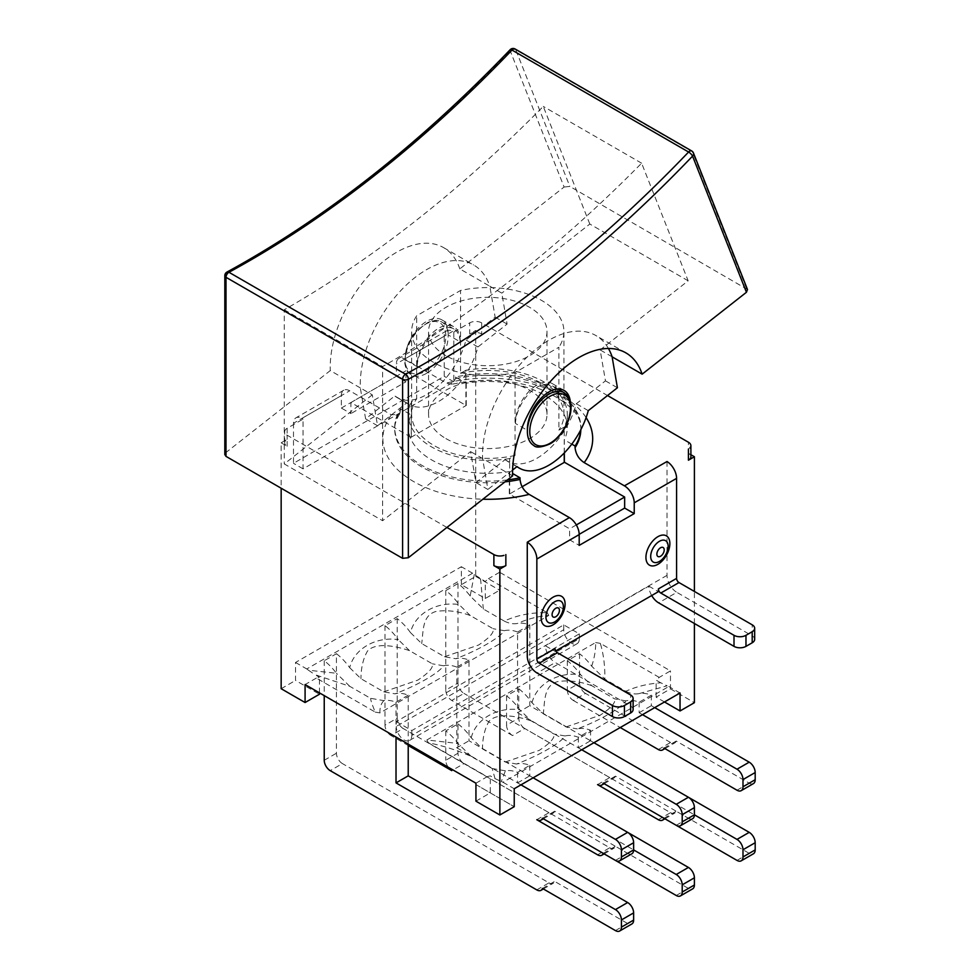 <?xml version="1.0" encoding="UTF-8"?>
<svg xmlns="http://www.w3.org/2000/svg" width="980" height="980" viewBox="0 0 980 980"><rect width="100%" height="100%" fill="white"/><g stroke="black" fill="none" stroke-linecap="round" stroke-linejoin="round"><path stroke-width="0.73" stroke-dasharray="4.9 3.68" d="M507.456 479.918A93.063 53.729 180 0 1 394.72 427.402A93.063 53.729 180 0 1 400.489 408.77L411.233 414.969A79.527 45.913 0 0 0 408.256 427.402A79.527 45.913 0 0 0 509.306 471.601L512.565 473.475M504.982 481.854A93.063 53.729 180 0 1 394.72 429.056A93.063 53.729 180 0 1 400.489 410.436L399.522 414.185L391.375 414.846L349.713 390.787A11.846 6.836 -120 0 0 343.796 390.199A11.846 6.836 -120 0 0 341.346 395.626L341.346 408.06L350.913 413.585L350.913 402.535L411.233 437.35L411.233 414.969M400.489 410.436L400.489 408.77M564.345 452.882L564.345 439.824A79.527 45.913 0 0 0 567.31 427.402A79.527 45.913 0 0 0 466.26 383.204L455.529 377.006A93.063 53.729 180 0 1 580.846 427.402A93.063 53.729 180 0 1 580.748 429.889M571.793 444.124L564.345 439.824M667.013 461.531L667.013 575.358A13.879 8.011 -120 0 0 676.825 592.349L658.634 602.847M754.673 639.327A8.465 4.888 -0 0 0 752.199 635.873L676.825 592.349M341.346 395.626L293.486 423.25A11.846 6.836 60 0 1 295.936 417.835A11.846 6.836 60 0 1 301.865 418.423L349.713 390.787M341.346 408.06L396.373 376.283L396.373 363.849A11.846 6.836 60 0 1 398.836 358.423A11.846 6.836 60 0 1 404.752 359.011L446.415 383.07L451.903 384.258L455.529 378.66L455.529 377.006M293.486 423.25L293.486 463.32L444.234 376.283L444.234 336.214L396.373 363.849M446.917 527.448L287.14 435.206A8.465 4.888 180 0 1 284.666 431.751A8.465 4.888 180 0 1 287.14 428.297L303.053 419.109L303.053 468.844L453.801 381.808L453.801 332.073L452.613 331.387A11.846 6.836 -120 0 0 446.684 330.799A11.846 6.836 -120 0 0 444.234 336.214M453.801 381.808L444.234 376.283M453.801 332.073L469.714 322.885A8.465 4.888 180 0 1 481.682 322.885L607.514 395.54M509.306 471.601L509.306 493.981L569.625 528.796L569.625 539.858L579.192 545.382M569.625 539.858L579.192 534.333M396.373 376.283L405.953 381.808L350.913 413.585M466.26 383.204L466.26 405.585L405.953 370.759L405.953 381.808M303.053 419.109L301.865 418.423M303.053 468.844L293.486 463.32M633.117 709.508A8.465 4.888 -0 0 0 630.642 706.053L555.268 662.529L537.077 673.027M555.023 648.576L555.023 651.345L545.456 645.82A13.879 8.011 -120 0 0 555.268 662.529M555.721 650.941L555.023 651.345M667.013 575.358L527.265 656.037M651.7 595.534A13.879 8.011 60 0 1 648.833 586.138L545.456 645.82M648.833 586.138L658.401 591.663M469.714 333.935A8.465 4.888 180 0 1 481.682 333.935L475.704 330.481L469.714 333.935L469.714 322.885M281.162 442.801L287.14 446.255A8.465 4.888 180 0 1 284.666 442.801A8.465 4.888 180 0 1 287.14 439.346L281.162 442.801L281.162 488.224M690.9 454.732L688.426 453.299A8.465 4.888 180 0 1 690.9 456.754M694.404 623.501L694.404 591.455M576.313 524.937L569.625 528.796M411.233 437.35A79.527 45.913 180 0 1 411.33 437.141L465.892 405.647A79.527 45.913 180 0 1 466.26 405.585M465.892 405.647L465.892 370.269A79.527 45.913 180 0 1 567.31 414.418A79.527 45.913 180 0 1 564.235 427.06L558.882 430.147L558.882 347.251L515.039 372.572A76.146 43.965 180 0 1 411.649 331.522A76.146 43.965 180 0 1 416.684 315.793L460.539 290.472A76.146 43.965 180 0 1 563.929 331.522A76.146 43.965 180 0 1 558.882 347.251M564.235 452.993L564.235 427.06M660.839 682.864L656.122 680.145A64.3 37.118 -60 0 1 659.234 677.388L670.479 670.896L499.629 572.259L499.629 590.217L485.272 598.498L461.347 584.693L475.704 576.399L475.704 330.481M461.347 584.693L461.347 566.722L295.519 662.468L295.519 680.426L319.443 694.244M281.162 688.72L295.519 680.426M350.913 402.535L405.953 370.759M522.107 486.742L509.686 493.92A79.527 45.913 180 0 1 509.306 493.981M411.33 437.141L411.33 405.573A59.217 34.19 -60 0 1 409.003 404.434A59.217 34.19 -60 0 1 406.712 402.89L377.582 425.761L372.277 394.83L360.322 387.921L365.613 418.864L394.756 395.981A59.217 34.19 120 0 0 397.035 397.525A59.217 34.19 120 0 0 466.002 340.048L495.145 317.165L489.841 286.233L459.816 268.888L564.1 187.021L510.213 50.862A4.055 1.286 43.7 0 1 510.151 49.711M226.944 272.072A4.055 2.413 -118.5 0 0 226.013 273.983L226 452.466L330.285 370.587L360.322 387.921A93.909 54.218 -60 0 1 399.913 291.538A93.909 54.218 -60 0 1 473.61 264.955A93.909 54.218 -60 0 1 489.841 286.233L501.809 293.143L507.101 324.074L477.958 346.957A59.217 34.19 -60 0 1 465.892 374.078A59.217 34.19 120 0 1 411.33 405.573L411.33 401.776L416.684 398.676L416.684 315.793M426.643 373.307A30.454 17.579 -60 0 1 411.416 374.826A30.454 17.579 -60 0 1 405.132 359.758L417.1 366.667A30.454 17.579 -60 0 1 429.926 335.393A30.454 17.579 -60 0 1 453.838 326.769A30.454 17.579 -60 0 1 460.122 341.824L448.166 334.915A30.454 17.579 -60 0 1 426.643 373.307M448.166 334.915A30.454 17.579 120 0 0 441.87 319.86A30.454 17.579 120 0 0 417.97 328.484A30.454 17.579 120 0 0 405.132 359.758A30.454 17.579 -60 0 1 418.852 329.77A30.454 17.579 -60 0 1 441.87 322.065A30.454 17.579 -60 0 1 448.166 334.915M509.686 493.92L509.686 462.352A59.217 34.19 -60 0 0 564.235 430.857A59.217 34.19 120 0 0 576.313 403.736L605.456 380.853L600.152 349.921L688.168 280.819L641.618 163.195A1018.428 588 -60 0 1 382.629 366.532L382.616 520.711L470.621 451.609L475.925 482.552L505.068 459.669A59.217 34.19 120 0 0 507.346 461.213A59.217 34.19 120 0 0 509.686 462.352L509.686 458.554L515.039 455.455L515.039 372.572M570.311 401.616A30.454 17.579 -60 0 1 570.434 405.512L558.477 398.603A30.454 17.579 120 0 0 552.181 383.548A30.454 17.579 120 0 0 528.281 392.172A30.454 17.579 120 0 0 515.443 423.446L527.412 430.355M747.495 289.529L569.833 186.421L564.1 187.021M226 452.466L224.812 454.536M612.12 356.83L600.152 349.921M688.168 280.819L589.813 224.04L501.809 293.143M372.277 394.83L284.274 463.932L382.616 520.711M512.626 475.851L470.621 451.609M459.816 268.888A93.909 54.218 120 0 0 443.573 247.609A93.909 54.218 120 0 0 369.877 274.204A93.909 54.218 120 0 0 330.285 370.587M495.145 317.165L507.101 324.074M608.433 348.488A93.909 54.218 120 0 0 595.877 335.54A93.909 54.218 120 0 0 522.181 362.135A93.909 54.218 120 0 0 482.589 458.518L487.893 489.449L475.925 482.552M512.589 470.057L487.893 489.449M533.696 445.41A30.454 17.579 120 0 0 548.923 443.903A30.454 17.579 120 0 0 570.434 405.512A30.454 17.579 120 0 0 564.149 392.662M517.024 466.578L505.068 459.669M589.813 224.04L543.275 106.416A1018.428 588 -60 0 1 284.274 309.754L284.274 463.932M465.892 370.269L460.539 373.368L460.539 290.472M284.274 309.754L382.629 366.532M641.618 163.195L543.275 106.416M477.958 346.957L466.002 340.048M406.712 402.89L394.756 395.981M377.582 425.761L365.613 418.864M605.456 380.853L617.412 387.762M588.27 410.645L576.313 403.736M460.122 341.824A30.454 17.579 120 0 0 453.838 328.974A30.454 17.579 120 0 0 430.82 336.679A30.454 17.579 120 0 0 417.1 366.667M515.443 423.446A30.454 17.579 -60 0 1 529.163 393.458A30.454 17.579 -60 0 1 552.181 385.752A30.454 17.579 -60 0 1 558.477 398.603M445.912 355.691A59.217 34.19 180 0 1 428.566 331.522A59.217 34.19 180 0 1 487.783 297.332A59.217 34.19 180 0 1 546.999 331.522A59.217 34.19 180 0 1 510.445 363.115A59.217 34.19 180 0 1 445.912 355.691M445.912 438.587A59.217 34.19 0 0 0 510.445 445.998A59.217 34.19 0 0 0 546.999 414.418A59.217 34.19 0 0 0 487.783 380.216A59.217 34.19 0 0 0 428.566 414.418A59.217 34.19 0 0 0 445.912 438.587M460.539 373.368A76.146 43.965 180 0 1 563.929 414.418A76.146 43.965 180 0 1 558.882 430.147M515.039 455.455A76.146 43.965 180 0 1 411.649 414.418A76.146 43.965 180 0 1 416.684 398.676M509.686 458.554A79.527 45.913 180 0 1 408.256 414.418A79.527 45.913 180 0 1 411.33 401.776M659.234 677.388L600.311 643.37C603.496 653.746 605.028 665.714 604.893 679.287M625.877 700.872L614.632 698.887L591.846 685.731L580.601 674.73A43.99 25.394 -120 0 0 567.346 660.753L579.548 653.709A43.99 25.394 60 0 1 591.724 666.204L605.052 679.263L625.828 691.255C636.547 686.466 648.221 683.648 660.839 682.815L667.111 685.804L639.156 693.595A43.99 25.394 60 0 1 651.333 695.163L639.132 702.207A43.99 25.394 -120 0 0 625.877 700.872C621.479 707.915 599.674 720.533 577.306 728.924A43.99 25.394 60 0 1 590.56 730.247L578.359 737.291A43.99 25.394 -120 0 0 565.093 735.968C560.744 743.024 538.89 755.58 516.521 764.008A43.99 25.394 60 0 1 529.776 765.343L517.575 772.387A43.99 25.394 -120 0 0 505.398 770.819L501.295 781.538A43.99 25.394 60 0 1 502.985 782.248L668.801 686.502A43.99 25.394 -120 0 0 667.111 685.804M625.828 691.255C630.642 693.693 635.089 694.477 639.156 693.595M505.398 770.819L492.07 768.479M492.132 768.516L471.294 756.486C458.138 750.545 443.793 745.964 428.26 742.717L487.183 776.711A64.3 37.118 -60 0 1 490.294 775.878L495.01 778.598L492.23 768.565M495.01 778.598L501.295 781.538M597.567 784.625L609.768 777.581A8.465 4.888 -120 0 0 613.995 777.998A8.465 4.888 -120 0 0 615.44 776.123L688.426 818.263A8.465 4.888 -120 0 0 692.652 818.68M603.239 783.167L615.44 776.123M609.768 777.581L524.753 728.508L512.552 735.551A8.465 4.888 60 0 1 506.574 725.188L518.775 718.144A8.465 4.888 -120 0 0 524.753 728.508M565.093 735.968L553.859 733.971L531.062 720.814L519.829 709.826A43.99 25.394 -120 0 0 506.574 695.849L518.775 688.805L518.775 718.144M518.775 688.805A43.99 25.394 60 0 1 532.03 702.783L543.275 713.771L566.06 726.927L577.306 728.912M590.56 730.247L590.56 740.758L593.941 742.717M658.34 749.541L670.541 742.497A8.465 4.888 -120 0 0 674.779 742.914A8.465 4.888 -120 0 0 676.225 741.039L749.21 783.167A8.465 4.888 -120 0 0 753.436 783.596M664.024 748.083L676.225 741.039M670.541 742.497L585.538 693.411L573.325 700.455A8.465 4.888 60 0 1 567.346 690.092L579.548 683.048A8.465 4.888 -120 0 0 585.538 693.411M579.548 653.709L579.548 683.048M651.333 695.163L651.333 705.673L654.714 707.621M536.783 819.721L548.984 812.677A8.465 4.888 -120 0 0 553.222 813.094A8.465 4.888 -120 0 0 554.668 811.22L627.653 853.36A8.465 4.888 -120 0 0 631.88 853.776M542.467 818.263L554.668 811.22M548.984 812.677L463.981 763.592L451.768 770.635M471.294 756.486L457.966 743.428A43.99 25.394 -120 0 0 445.79 730.933L457.991 723.889L457.991 753.228A8.465 4.888 -120 0 0 463.981 763.592M457.991 723.889A43.99 25.394 60 0 1 471.245 737.867L482.491 748.867L505.276 762.024L516.521 764.008M529.776 765.343L529.776 775.854L533.157 777.802M567.346 660.753L567.346 690.092M639.132 702.207L639.132 712.717L642.513 714.665M573.325 700.455L620.23 727.54M506.574 695.849L506.574 725.188M578.359 737.291L578.359 747.801L581.74 749.761M512.552 735.551L451.768 700.455A8.465 4.888 60 0 1 445.79 690.092L457.991 683.048A8.465 4.888 -120 0 0 463.981 693.411L451.768 700.455M448.179 767.181A8.465 4.888 60 0 1 445.79 760.272L457.991 753.228M445.79 730.933L445.79 760.272M517.575 772.387L517.575 782.898L520.956 784.845M475.937 784.588L514.231 806.699L475.937 784.588M517.575 782.898L529.776 775.854M578.359 747.801L590.56 740.758M639.132 712.717L651.333 705.673M532.03 702.783C536.428 683.979 558.233 671.349 580.601 674.742M591.846 685.731C580.209 681.406 568.853 680.022 557.804 681.578C543.912 685.351 545.003 700.063 543.275 713.771M566.06 726.927L600.103 715.241C611.03 708.087 615.869 702.636 614.632 698.887M591.724 666.204C594.578 657.151 595.877 649.274 595.62 642.549L426.851 739.986L457.966 743.452M600.36 643.358L595.62 642.549M471.233 737.867C475.594 719.038 497.46 706.507 519.829 709.814M426.851 739.986L428.26 742.717M531.062 720.814C517.244 716.184 497.289 712.264 489.032 721.292C484.757 728.618 482.577 737.805 482.491 748.867M505.276 762.024L539.306 750.325C550.27 743.171 555.121 737.732 553.859 733.971M480.555 578.788L483.336 609.107M336.434 653.709A43.99 25.394 60 0 1 349.688 667.686C354.099 648.919 375.818 636.265 398.272 639.646A43.99 25.394 -120 0 0 385.005 625.669L397.219 618.625A43.99 25.394 60 0 1 410.473 632.602C414.871 613.799 436.676 601.169 459.044 604.562A43.99 25.394 -120 0 0 445.79 590.573L457.991 583.529A43.99 25.394 60 0 1 470.167 596.024L483.495 609.082L504.271 621.075C517.379 615.085 531.724 612.304 547.306 612.745L488.383 578.751A64.3 37.118 120 0 0 485.272 581.508L474.283 574.476A43.99 25.394 -120 0 0 472.593 573.214L306.764 668.96A43.99 25.394 60 0 1 308.455 670.21L336.41 673.26A43.99 25.394 -120 0 0 324.233 660.753L336.434 653.709L336.434 753.228A8.465 4.888 -120 0 0 342.424 763.592L330.211 770.635M658.34 819.721L670.541 812.677L463.981 693.411M457.991 583.529L457.991 683.048M504.271 621.075C509.086 623.513 513.532 624.297 517.599 623.415A43.99 25.394 60 0 1 529.776 624.983L529.776 705.673L688.524 797.328M670.541 812.677A8.465 4.888 -120 0 0 674.779 813.094A8.465 4.888 -120 0 0 676.225 811.22L749.21 853.36A8.465 4.888 -120 0 0 753.436 853.776M390.996 735.551A8.465 4.888 60 0 1 385.005 725.188L397.219 718.144A8.465 4.888 -120 0 0 403.197 728.508L390.996 735.551L408.219 745.498M597.567 854.805L609.768 847.761L403.197 728.508M397.219 618.625L397.219 718.144M410.473 632.602L421.719 643.591L444.504 656.747L455.749 658.732A43.99 25.394 60 0 1 469.004 660.067L469.004 740.758L627.751 832.412M609.768 847.761A8.465 4.888 -120 0 0 613.995 848.178A8.465 4.888 -120 0 0 615.44 846.304L688.426 888.444A8.465 4.888 -120 0 0 692.652 888.86M536.783 889.901L548.984 882.858L342.424 763.592M349.688 667.686L360.934 678.687L383.719 691.843L394.965 693.828A43.99 25.394 60 0 1 408.219 695.163L408.219 744.114M548.984 882.858A8.465 4.888 -120 0 0 553.222 883.274A8.465 4.888 -120 0 0 554.668 881.4L627.653 923.54A8.465 4.888 -120 0 0 631.88 923.956M542.467 888.444L554.668 881.4M664.024 818.263L676.225 811.22M603.239 853.36L615.44 846.304M469.004 660.067L456.803 667.111L456.803 747.801L469.004 740.758M456.803 747.801L633.631 849.905M529.776 624.983L517.575 632.027L517.575 712.717L529.776 705.673M517.575 712.717L694.404 814.809M444.504 656.747L478.546 645.048C489.498 637.919 494.349 632.467 493.075 628.707L470.29 615.55C458.652 611.226 447.297 609.842 436.247 611.398C422.343 615.171 423.446 629.883 421.719 643.591M470.29 615.55L459.044 604.55M470.18 596.024L474.283 574.476M408.219 695.163L396.018 702.207A43.99 25.394 -120 0 0 383.841 700.639L370.514 698.299L349.738 686.306L314.727 674.571L319.443 677.241A64.3 37.118 120 0 0 316.332 678.074L375.254 712.092C372.069 704.534 370.538 699.965 370.673 698.385M349.738 686.306L336.41 673.248M308.455 670.21L314.727 674.522M383.719 691.843L417.774 680.145C428.689 672.99 433.54 667.539 432.303 663.791L409.505 650.634C395.651 645.967 375.671 642.035 367.476 651.112C363.237 658.425 361.044 667.613 360.934 678.687M409.505 650.634L398.272 639.646M517.575 632.027A43.99 25.394 -120 0 0 504.32 630.691C499.996 637.723 478.13 650.316 455.749 658.744M504.32 630.691L493.075 628.707M456.803 667.111A43.99 25.394 -120 0 0 443.536 665.788C439.138 672.819 417.333 685.449 394.965 693.84M443.536 665.788L432.303 663.791M383.841 700.639C380.987 703.628 379.701 707.719 379.958 712.913L548.714 615.477C538.29 616.2 527.914 618.833 517.599 623.403M375.205 712.105L379.958 712.913M548.714 615.477L547.318 612.745M396.018 702.207L396.018 737.07M324.233 660.753L324.233 695.616M385.005 625.669L385.005 725.188M445.79 590.573L445.79 690.092M664.501 701.974L656.122 697.148L670.479 688.854L670.479 670.896M656.122 697.148L656.122 680.145M475.937 801.175L490.294 792.881L490.294 775.878M475.937 783.204L487.183 776.711M472.593 573.214L461.347 566.722M485.272 598.498L485.272 581.508M295.519 662.468L306.764 668.96M680.047 692.995L668.801 686.502M502.985 782.248L514.231 788.741M316.332 678.074L305.086 684.567M499.629 572.259L488.383 578.751M396.263 721.598L411.808 730.578L579.315 633.864L563.757 624.885L396.263 721.598L396.263 726.425L563.757 629.723A11.001 6.346 -120 0 0 568.559 640.798A11.001 6.346 -120 0 0 577.036 643.738A11.001 6.346 -120 0 0 579.315 638.703L411.808 735.404A11.001 6.346 60 0 1 409.53 740.439A11.001 6.346 60 0 1 401.053 737.499A11.001 6.346 60 0 1 396.263 726.425M319.443 692.86L319.443 677.241M411.808 730.578L411.808 735.404M579.315 633.864L579.315 638.703M563.757 624.885L563.757 629.723M490.294 792.881L514.231 806.699M670.479 688.854L694.404 702.672M475.704 576.399L499.629 590.217M752.199 635.873L752.199 624.824M404.752 359.011L452.613 331.387M586.101 417.603A104.909 60.564 0 0 0 446.415 383.07M455.529 378.66A93.063 53.729 180 0 1 580.846 429.056A93.063 53.729 180 0 1 580.834 429.705M391.375 414.846A104.909 60.564 0 0 0 482.858 499.224M287.14 428.297L287.14 439.346M630.642 706.053L630.642 695.004M481.682 322.885L481.682 333.935M287.14 446.255L287.14 435.206M688.426 453.299L688.426 442.25M515.113 49A4.055 2.34 -60 0 1 515.774 49.809A4.055 3.014 -21.6 0 0 510.213 50.862A993.218 573.435 -60 0 1 226.013 273.983A4.055 2.34 0 0 0 224.824 275.65M693.448 152.978A4.055 3.014 -21.6 0 0 692.37 151.765A4.055 2.34 120 0 0 691.708 150.957M746.429 288.377L692.37 151.765L515.774 49.809L569.833 186.421M425.455 371.236A28.763 16.611 120 0 0 443.07 325.838A28.763 16.611 120 0 0 407.839 346.185A28.763 16.611 120 0 0 425.455 371.236M736.997 790.223L749.21 783.167M676.225 825.307L688.426 818.263M615.44 860.403L627.653 853.36M324.233 760.284L336.434 753.228M736.997 860.403L749.21 853.36M676.225 895.487L688.426 888.444M615.44 930.584L627.653 923.54M343.796 390.199L295.936 417.835M446.684 330.799L398.836 358.423M580.846 427.402L580.846 429.056C581.949 415.165 568.657 401.947 540.985 389.44C512.957 379.444 483.275 377.716 451.903 384.27M399.534 414.185C396.226 419.44 394.622 424.401 394.72 429.056L394.72 427.402M284.666 442.801L284.666 431.751M567.31 427.402L567.31 414.418M441.87 319.86L453.838 326.769M564.149 390.457L552.181 383.548M443.573 247.609L473.61 264.955M625.914 352.886L595.877 335.54M409.003 404.434L397.035 397.525M516.864 466.701L507.346 461.213M453.838 328.974L441.87 322.065C437.84 321.146 439.052 318.574 427.893 322.408L417.921 329.77C412.31 335.711 408.366 342.584 406.063 350.411L404.728 362.686C405.61 368.97 407.839 373.025 411.416 374.826M557.877 389.048L552.181 385.752M546.999 414.418L546.999 331.522M428.566 414.418L428.566 331.522M563.929 414.418L563.929 331.522M411.649 414.418L411.649 331.522M408.256 427.402L408.256 414.418M604.146 783.694L613.995 777.998M664.918 748.598L674.779 742.914M543.361 818.778L553.222 813.094M543.361 888.97L553.222 883.274M664.918 818.778L674.779 813.094M604.146 853.874L613.995 848.178M409.53 740.439L577.036 643.738"/><path stroke-width="1.47" d="M512.565 473.475L520.037 477.799A93.063 53.729 180 0 1 507.456 479.918M612.451 705.502L539.233 663.227L557.412 652.729L630.642 695.004A8.465 4.888 180 0 1 633.117 698.458A8.465 4.888 180 0 1 630.642 701.901L624.419 705.502A8.465 4.888 180 0 1 612.451 705.502L612.451 716.552L537.077 673.027A13.879 8.011 60 0 1 527.265 656.037L527.265 542.21A13.879 8.011 60 0 1 536.844 559.053L579.192 534.602A13.879 8.011 -120 0 0 569.38 517.612L529.151 494.386C523.798 490.87 520.76 485.896 520.037 479.453L520.037 477.799M557.412 652.729A3.381 1.948 60 0 1 555.023 648.576L536.844 659.075A3.381 1.948 -120 0 0 539.233 663.227M536.844 659.075L536.844 559.053M579.192 534.333L624.652 508.081L624.652 497.032L564.345 462.205L564.345 452.882M624.652 508.081L634.232 513.606L579.192 545.382L579.192 534.602M580.834 429.705A93.063 53.729 180 0 1 575.076 447.676C575.799 454.12 578.837 459.106 584.19 462.609L624.419 485.835A13.879 8.011 60 0 1 634.232 502.826L634.232 513.606M575.076 447.676L575.076 446.023L571.793 444.124M634.232 502.826L676.58 478.375A13.879 8.011 -120 0 0 667.013 461.531L624.419 485.835M676.58 478.375L676.58 578.396L658.401 588.894A3.381 1.948 -120 0 0 660.789 593.047L678.981 582.549A3.381 1.948 60 0 1 676.58 578.396M678.981 582.549L752.199 624.824A8.465 4.888 180 0 1 754.673 628.266A8.465 4.888 180 0 1 752.199 631.72L745.976 635.322A8.465 4.888 180 0 1 734.008 635.322L660.789 593.047M607.514 395.54L688.426 442.25A8.465 4.888 180 0 1 690.9 445.704A8.465 4.888 180 0 1 689.859 448.056M580.748 429.889A93.063 53.729 180 0 1 575.076 446.023M569.38 517.612L527.265 542.21M503.941 555.391A8.465 4.888 180 0 1 493.883 554.57L446.917 527.448M669.867 543.594A16.917 9.763 -60 0 1 651.92 565.913A16.917 9.763 -60 0 1 651.92 541.989A16.917 9.763 -60 0 1 669.867 543.594M565.093 604.084A16.917 9.763 -60 0 1 547.146 626.404A16.917 9.763 -60 0 1 547.146 602.48A16.917 9.763 -60 0 1 565.093 604.084M651.7 595.534A13.879 8.011 60 0 0 658.634 602.847L734.008 646.371A8.465 4.888 -0 0 0 745.976 646.371L752.199 642.782A8.465 4.888 -0 0 0 754.673 639.327L754.673 628.266M612.451 716.552A8.465 4.888 -0 0 0 624.419 716.552L630.642 712.962A8.465 4.888 -0 0 0 633.117 709.508L633.117 698.458M505.852 565.619A8.465 4.888 180 0 1 493.883 565.619L499.874 569.074L505.852 565.619L505.852 554.57M658.401 588.894L658.401 591.663L555.721 650.941M690.9 445.704L690.9 456.754A8.465 4.888 180 0 1 688.426 460.208L694.404 456.754L694.404 591.455M694.404 623.501L694.404 702.672L680.047 710.953L680.047 692.995L514.231 788.741L514.231 806.699L499.874 814.98L499.874 569.074M624.652 497.032L576.313 524.937M564.345 462.205A79.527 45.913 180 0 1 564.235 462.425L564.235 452.993M319.443 692.86L319.443 694.244L305.086 702.525L281.162 688.72L281.162 488.224M690.9 454.732L694.404 456.754M564.235 462.425L522.107 486.742M527.412 430.355A30.454 17.579 120 0 0 533.696 445.41C535.913 448.007 541.279 447.541 549.768 443.989C561.736 437.754 572.59 417.419 570.85 404.961C568.596 393.36 566.967 395.7 564.149 392.662A30.454 17.579 120 0 0 541.132 400.367A30.454 17.579 120 0 0 527.412 430.355A30.454 17.579 -60 0 1 540.237 399.08A30.454 17.579 -60 0 1 564.149 390.457A30.454 17.579 -60 0 1 570.311 401.616M224.812 454.536L226 456.374L226.013 277.303A4.055 2.34 -60 0 1 228.965 272.281A4.055 2.413 -118.5 0 0 226.944 272.072A4.055 4.055 0 0 0 224.824 275.65A4.055 2.34 0 0 0 226.013 277.303L402.609 379.26L402.596 558.331L408.341 557.73L408.354 379.26A4.055 2.413 -118.5 0 0 405.561 374.238A4.055 2.34 120 0 0 402.609 379.26A4.055 2.34 0 0 0 408.354 379.26A993.218 573.435 120 0 0 692.554 156.126A4.055 3.014 -21.6 0 0 693.448 152.978A4.055 4.055 0 0 0 691.708 150.957A4.055 2.34 120 0 0 688.597 152.023A4.055 1.286 43.7 0 1 692.554 156.126L746.429 292.285L747.495 289.529M746.429 292.285L642.145 374.164L612.12 356.83A93.909 54.218 120 0 0 608.433 348.488M642.145 374.164A93.909 54.218 -60 0 0 625.914 352.886A93.909 54.218 -60 0 0 552.218 379.468A93.909 54.218 -60 0 0 512.626 475.851L408.341 557.73M402.596 558.331L226 456.374M612.12 356.83L617.412 387.762L588.27 410.645A59.217 34.19 -60 0 1 519.314 468.122A59.217 34.19 -60 0 1 517.024 466.578L512.589 470.057M682.202 821.853L682.202 814.674L694.404 807.63L694.404 814.809L682.202 821.853A8.465 4.888 60 0 1 680.451 825.723A8.465 4.888 60 0 1 676.225 825.307L603.239 783.167A8.465 4.888 60 0 1 601.793 785.054A8.465 4.888 60 0 1 597.567 784.625L658.34 819.721A8.465 4.888 60 0 0 662.566 820.138L664.918 818.778M593.941 742.717L688.426 797.267L676.225 804.311A8.465 4.888 60 0 1 682.202 814.674M694.404 807.63A8.465 4.888 -120 0 0 688.426 797.267M680.451 825.723L692.652 818.68A8.465 4.888 -120 0 0 694.404 814.809L736.997 839.407A8.465 4.888 60 0 1 742.987 849.758L755.188 842.714A8.465 4.888 -120 0 0 749.21 832.351L736.997 839.407M742.987 786.769L742.987 779.578L755.188 772.534L755.188 779.725L742.987 786.769A8.465 4.888 60 0 1 741.235 790.639A8.465 4.888 60 0 1 736.997 790.223L664.024 748.083A8.465 4.888 60 0 1 662.566 749.957A8.465 4.888 60 0 1 658.34 749.541L620.23 727.54M654.714 707.621L749.21 762.17L736.997 769.214A8.465 4.888 60 0 1 742.987 779.578M755.188 772.534A8.465 4.888 -120 0 0 749.21 762.17M741.235 790.639L753.436 783.596A8.465 4.888 -120 0 0 755.188 779.725M621.43 856.949L621.43 849.758L633.631 842.714L633.631 849.905L621.43 856.949A8.465 4.888 60 0 1 619.679 860.82A8.465 4.888 60 0 1 615.44 860.403L542.467 818.263A8.465 4.888 60 0 1 541.009 820.138A8.465 4.888 60 0 1 536.783 819.721L597.567 854.805A8.465 4.888 60 0 0 601.793 855.234L604.146 853.874M533.157 777.802L627.653 832.351L615.44 839.395A8.465 4.888 60 0 1 621.43 849.758M633.631 842.714A8.465 4.888 -120 0 0 627.653 832.351M619.679 860.82L631.88 853.776A8.465 4.888 -120 0 0 633.631 849.905L676.225 874.491A8.465 4.888 60 0 1 682.202 884.854L694.404 877.811A8.465 4.888 -120 0 0 688.426 867.447L676.225 874.491M642.513 714.665L736.997 769.214M581.74 749.761L676.225 804.311M408.219 745.498L451.768 770.635A8.465 4.888 60 0 1 448.179 767.181M520.956 784.845L615.44 839.395M688.524 797.328L749.21 832.351M755.188 842.714L755.188 849.905L742.987 856.949A8.465 4.888 60 0 1 741.235 860.82A8.465 4.888 60 0 1 736.997 860.403L664.024 818.263A8.465 4.888 60 0 1 662.566 820.138M741.235 860.82L753.436 853.776A8.465 4.888 -120 0 0 755.188 849.905M627.751 832.412L688.426 867.447M694.404 877.811L694.404 884.989L682.202 892.033A8.465 4.888 60 0 1 680.451 895.904A8.465 4.888 60 0 1 676.225 895.487L603.239 853.36A8.465 4.888 60 0 1 601.793 855.234M680.451 895.904L692.652 888.86A8.465 4.888 -120 0 0 694.404 884.989M621.43 927.129L621.43 919.938L633.631 912.895L633.631 920.085L621.43 927.129A8.465 4.888 60 0 1 619.679 931A8.465 4.888 60 0 1 615.44 930.584L542.467 888.444A8.465 4.888 60 0 1 541.009 890.318A8.465 4.888 60 0 1 536.783 889.901L330.211 770.635A8.465 4.888 60 0 1 324.233 760.284L324.233 695.616M408.219 744.114L408.219 775.854L627.653 902.531L615.44 909.587A8.465 4.888 60 0 1 621.43 919.938M633.631 912.895A8.465 4.888 -120 0 0 627.653 902.531M619.679 931L631.88 923.956A8.465 4.888 -120 0 0 633.631 920.085M742.987 856.949L742.987 849.758M682.202 892.033L682.202 884.854M396.018 737.07L396.018 782.898L408.219 775.854M396.018 782.898L615.44 909.587M305.086 702.525L305.086 684.567L475.937 783.204L475.937 801.175L499.874 814.98M680.047 710.953L664.501 701.974M584.19 462.609A104.909 60.564 0 0 0 586.101 417.603M482.858 499.224A104.909 60.564 0 0 0 529.151 494.386M520.037 479.453A93.063 53.729 180 0 1 504.982 481.854M659.418 561.442A12.336 7.117 120 0 0 668.139 546.338A12.336 7.117 120 0 0 659.418 541.303A12.336 7.117 120 0 0 650.696 556.407A12.336 7.117 120 0 0 659.418 561.442M660.545 556.248A5.182 2.989 -60 0 1 657.36 551.74A5.182 2.989 -60 0 1 663.717 548.065A5.182 2.989 -60 0 1 660.545 556.248M554.643 621.933A12.336 7.117 120 0 0 563.365 606.828A12.336 7.117 120 0 0 554.643 601.793A12.336 7.117 120 0 0 545.921 616.898A12.336 7.117 120 0 0 554.643 621.933M555.758 616.751A5.182 2.989 -60 0 1 552.585 612.231A5.182 2.989 -60 0 1 558.943 608.556A5.182 2.989 -60 0 1 555.758 616.751M745.976 646.371L745.976 635.322M734.008 635.322L734.008 646.371M752.199 631.72L752.199 642.782M624.419 716.552L624.419 705.502M630.642 701.901L630.642 712.962M493.883 554.57L493.883 565.619M688.426 449.159L688.426 460.208M512.001 50.066A4.055 2.34 -60 0 1 515.113 49A4.055 4.055 0 0 0 510.151 49.711A4.055 1.286 43.7 0 1 512.001 50.066L688.597 152.023A989.163 571.095 -60 0 1 405.561 374.238L228.965 272.281A989.163 571.095 120 0 0 512.001 50.066M550.123 443.217A28.763 16.611 -60 0 1 532.508 418.154A28.763 16.611 -60 0 1 567.739 397.819A28.763 16.611 -60 0 1 550.123 443.217M691.708 150.957L515.113 49M226.944 272.072C324.809 218.614 419.207 144.489 510.151 49.711M693.448 152.978L747.458 289.443M224.824 275.65L224.812 454.414M519.314 468.122L516.864 466.701M564.149 392.662L557.877 389.048M601.793 785.054L604.146 783.694M662.566 749.957L664.918 748.598M541.009 820.138L543.361 818.778M541.009 890.318L543.361 888.97"/></g></svg>
